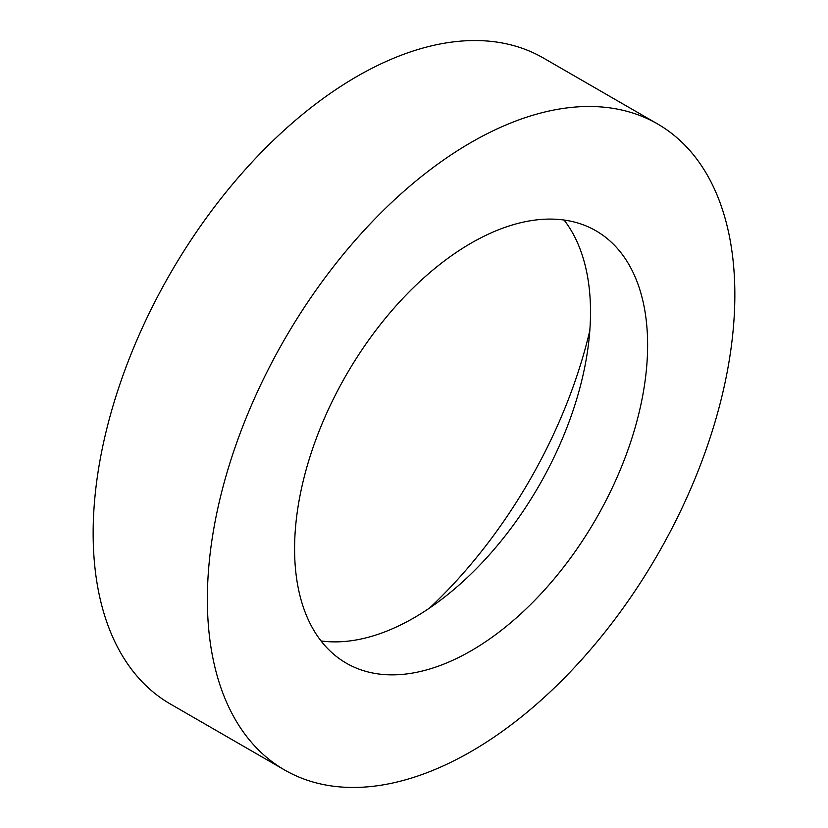 <?xml version="1.0" encoding="UTF-8"?>
<svg xmlns="http://www.w3.org/2000/svg" width="828" height="828" viewBox="0 0 828 828"><rect width="100%" height="100%" fill="white"/><g stroke="black" fill="none" stroke-linecap="round" stroke-linejoin="round"><path stroke-width="1.24" d="M657.598 123.962L543.385 58.012A372.983 215.342 120 0 0 356.889 76.487A372.983 215.342 120 0 0 113.229 405.161A372.983 215.342 120 0 0 170.402 704.038L284.615 769.988A372.983 215.342 120 0 0 471.111 751.514A372.983 215.342 120 0 0 714.771 422.839A372.983 215.342 120 0 0 657.598 123.962A372.983 215.342 120 0 0 471.111 142.426A372.983 215.342 120 0 0 227.441 471.111A372.983 215.342 120 0 0 284.615 769.988M471.111 650.798A249.632 144.124 120 0 0 634.186 430.819A249.632 144.124 120 0 0 595.922 230.784A249.632 144.124 120 0 0 471.111 243.142A249.632 144.124 120 0 0 308.026 463.121A249.632 144.124 120 0 0 346.29 663.166A249.632 144.124 120 0 0 471.111 650.798M321.047 640.944A249.632 144.124 120 0 0 414 617.823A249.632 144.124 120 0 0 568.215 424.133A249.632 144.124 120 0 0 564.065 220.031M429.556 608.052A345.079 199.237 120 0 0 589.836 330.444"/></g></svg>
